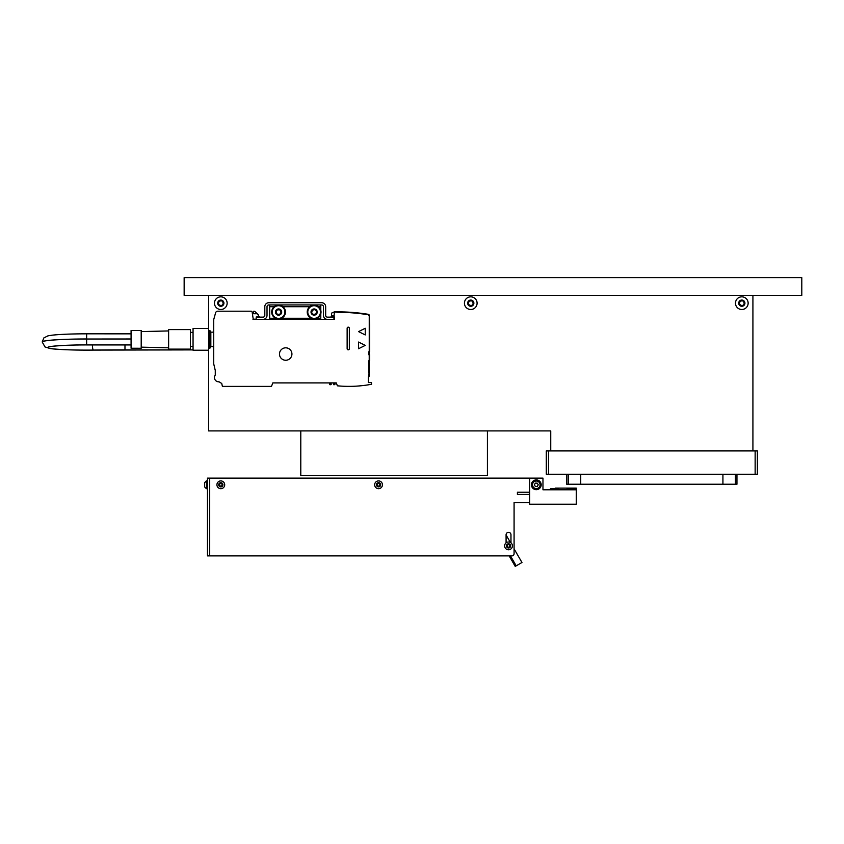 <?xml version="1.0" encoding="UTF-8"?>
<svg xmlns="http://www.w3.org/2000/svg" width="844" height="844" viewBox="0 0 844 844"><rect width="100%" height="100%" fill="white"/><g stroke="black" fill="none" stroke-linecap="round" stroke-linejoin="round"><path stroke-width="1.27" d="M556.544 488.454L555.742 488.454M558.411 488.454L558.855 489.784M571.831 488.454L567.516 488.454L571.831 488.454M529.631 492.231L517.414 492.231L517.414 494.457L529.631 494.457M536.299 480.574A4.22 4.22 0 0 0 532.079 484.794A4.22 4.22 0 0 0 536.299 489.014A4.22 4.22 0 0 0 540.519 484.794A4.22 4.22 0 0 0 536.299 480.574M535.339 483.127L537.259 483.127L538.229 484.794L537.259 486.46L535.339 486.46L534.379 484.794L535.339 483.127M529.631 478.126L529.631 504.227L576.294 504.227L576.294 489.784L542.966 489.784L542.966 478.126L209.702 478.126L209.702 555.89L209.702 478.126L207.476 478.126L207.476 555.89L511.865 555.89A2.226 2.226 0 0 0 514.08 553.664L514.08 502.56L514.08 548.843L521.972 562.505L515.23 566.387L509.175 555.89M536.299 479.898A4.885 4.885 0 0 1 541.183 484.794A4.885 4.885 0 0 1 536.299 489.678A4.885 4.885 0 0 1 531.414 484.794A4.885 4.885 0 0 1 536.299 479.898M369.661 325.636L369.661 351.41L368.796 351.79L368.796 354.744L369.661 354.839L369.661 360.768L368.796 360.768L368.796 370.59L369.334 370.59L368.796 375.2A3.439 3.439 0 0 1 368.343 376.899L368.343 382.585L371.476 382.585L371.56 384.263A122.201 122.201 0 0 1 337.389 385.813L336.302 382.912L272.802 382.912L271.494 386.394L222.394 386.394L221.74 383.471L219.039 381.794A4.22 4.22 0 0 1 215.273 375.095L215.273 370.463L213.722 363.891L213.722 319.591L215.589 312.829A2.226 2.226 0 0 1 217.731 311.193L251.079 311.193A1.108 1.108 0 0 1 252.187 312.206L253.263 319.38L333.897 319.38L334.34 311.858L337.874 311.858A188.845 188.845 0 0 1 368.311 314.327A1.108 1.108 0 0 1 369.239 315.424L369.661 325.636M334.34 316.131L331.47 315.614L331.47 313.177L334.34 311.858L337.874 312.301A188.402 188.402 0 0 1 368.237 314.759L368.311 314.327A1.108 1.108 0 0 1 369.239 315.424L369.239 354.796M256.27 316.933L256.133 319.38L263.022 319.38A3.998 3.998 0 0 0 267.02 315.382L267.02 306.72A1.772 1.772 0 0 1 268.803 304.937L321.68 304.937A1.772 1.772 0 0 1 323.452 306.72L323.452 315.382A3.998 3.998 0 0 0 327.451 319.38L334.34 319.38L334.34 317.154L327.451 317.154A1.772 1.772 0 0 1 325.678 315.382L325.678 306.72A3.998 3.998 0 0 0 321.68 302.722L268.803 302.722A3.998 3.998 0 0 0 264.805 306.72L264.805 315.382A1.772 1.772 0 0 1 263.022 317.154L256.133 317.154L258.391 316.743L258.391 314.865L254.677 311.288L253.506 311.288L253.506 313.736M252.905 319.19L256.133 319.19M257.22 313.736L252.324 313.736M358.563 348.73L358.563 342.052L365.241 345.386L358.563 348.73M285.705 360.261A6.224 6.224 0 0 1 279.48 354.037A6.224 6.224 0 0 1 285.705 347.823A6.224 6.224 0 0 1 291.929 354.037A6.224 6.224 0 0 1 285.705 360.261M349.342 348.73L349.342 328.274A1.108 1.108 0 0 0 348.245 327.166A1.108 1.108 0 0 0 347.137 328.274L347.137 348.73A1.108 1.108 0 0 0 348.245 349.827A1.108 1.108 0 0 0 349.342 348.73M358.563 331.608L365.241 328.274L365.241 334.941L358.563 331.608M333.707 384.706L333.264 382.912M331.238 382.912L330.795 384.706L329.455 384.252L329.455 382.912M330.12 384.706L330.574 382.912M333.929 384.706L335.005 384.252L335.005 382.912M333.929 382.912L333.929 384.252L335.005 384.252M369.239 372.615L369.239 375.2A3.893 3.893 0 0 1 368.343 377.679A3.893 3.893 0 0 0 369.239 375.2L368.796 375.2M369.239 360.768L369.239 370.59M368.343 376.899L368.343 377.679M209.871 330.489L209.871 348.266L210.831 346.599L210.831 332.156L209.871 330.489L208.605 330.489M213.722 346.599L210.831 346.599M330.12 382.912L329.898 384.706M331.238 384.252L330.574 384.706M259.984 317.154L258.391 316.236M317.08 318.272L320.794 318.272L320.794 313.789M320.794 310.318L320.794 306.72L318.483 306.72M275.619 318.272L269.69 318.272L269.69 304.937M311.172 318.272L281.537 318.272M332.758 315.846L330.5 317.154M334.34 317.154L333.686 316.015M320.794 304.937L320.794 306.72M193.054 350.239L193.054 328.485L208.605 328.485L208.605 350.239L193.054 350.239M190.396 349.131L190.396 329.603L168.621 329.603L168.621 349.131L190.396 349.131M141.201 330.489L131.073 330.489L131.073 348.245L141.201 348.266L141.201 330.51M320.446 311.689L321.005 311.689L320.446 312.407M321.005 311.689A6.889 6.889 0 0 0 314.126 305.159A6.889 6.889 0 0 0 307.237 311.932A6.889 6.889 0 0 0 313.884 318.937A6.889 6.889 0 0 0 321.005 312.407M282.107 306.794A6.33 6.33 0 0 0 273.319 308.514A6.33 6.33 0 0 0 275.049 317.302A6.33 6.33 0 0 0 283.837 315.582A6.33 6.33 0 0 0 282.107 306.794M276.02 311.879L277.444 309.748L280.008 309.917L281.136 312.227L279.702 314.348L277.148 314.179L276.02 311.879M284.871 312.765L285.42 312.86L284.744 313.472M285.42 312.86A6.889 6.889 0 0 0 279.744 305.264A6.889 6.889 0 0 0 271.81 310.761A6.889 6.889 0 0 0 277.18 318.789A6.889 6.889 0 0 0 285.293 313.567M312.375 318.135A6.33 6.33 0 0 0 320.214 313.799A6.33 6.33 0 0 0 315.878 305.961A6.33 6.33 0 0 0 308.039 310.297A6.33 6.33 0 0 0 312.375 318.135M316.616 311.436L315.909 313.894L313.419 314.517L311.636 312.67L312.343 310.202L314.833 309.579L316.616 311.436M506.083 542.861L506.083 534.779A2.448 2.448 0 0 1 508.531 532.332A2.448 2.448 0 0 1 510.968 534.779L510.968 542.861M555.183 488.127L576.294 488.127L576.294 489.784M529.631 502.56L514.08 502.56M506.083 534.779A2.448 2.448 0 0 1 508.531 532.332A2.448 2.448 0 0 1 510.968 534.779M510.451 555.89L516.201 565.828M510.409 542.492L506.083 534.99M505.429 548.231A3.893 3.893 0 0 0 510.873 548.99A3.893 3.893 0 0 0 511.633 543.547A3.893 3.893 0 0 0 506.178 542.787A3.893 3.893 0 0 0 505.429 548.231M507.972 547.218L507.096 546.068L507.655 544.739L509.09 544.559L509.966 545.709L509.396 547.039L507.972 547.218M204.596 483.348L204.596 486.239M216.95 484.329A3.893 3.893 0 0 0 220.358 488.655A3.893 3.893 0 0 0 224.673 485.247A3.893 3.893 0 0 0 221.265 480.932A3.893 3.893 0 0 0 216.95 484.329M219.482 485.363L219.651 483.928L220.98 483.359L222.141 484.224L221.972 485.659L220.643 486.228L219.482 485.363M374.694 484.329A3.893 3.893 0 0 0 378.101 488.655A3.893 3.893 0 0 0 382.416 485.247A3.893 3.893 0 0 0 379.009 480.932A3.893 3.893 0 0 0 374.694 484.329M377.226 485.363L377.395 483.928L378.724 483.359L379.884 484.224L379.716 485.659L378.386 486.228L377.226 485.363M300.791 430.915L300.791 475.351L487.421 475.351L487.421 430.915M752.922 450.907L752.922 295.389L208.595 295.389L208.595 328.485M208.595 350.26L208.595 430.915L550.742 430.915L550.742 450.907M736.949 474.233L736.949 484.234L735.44 484.234L735.44 474.233M568.223 474.233L568.223 484.234L566.714 484.234L566.714 474.233M735.44 484.234L568.223 484.234M755.148 474.233L757.363 474.233L757.363 450.907L755.148 450.907L755.148 474.233L548.516 474.233L548.516 450.907L546.3 450.907L546.3 474.233L548.516 474.233M548.516 450.907L755.148 450.907M464.432 303.165A6.33 6.33 0 0 0 470.762 309.495A6.33 6.33 0 0 0 477.092 303.165A6.33 6.33 0 0 0 470.762 296.835A6.33 6.33 0 0 0 464.432 303.165M472.039 305.38L469.475 305.38L468.198 303.165L469.475 300.939L472.039 300.939L473.326 303.165L472.039 305.38M735.483 303.165A6.33 6.33 0 0 0 741.813 309.495A6.33 6.33 0 0 0 748.143 303.165A6.33 6.33 0 0 0 741.813 296.835A6.33 6.33 0 0 0 735.483 303.165M743.1 305.38L740.526 305.38L739.249 303.165L740.526 300.939L743.1 300.939L744.376 303.165L743.1 305.38M214.482 303.165A6.33 6.33 0 0 0 220.811 309.495A6.33 6.33 0 0 0 227.142 303.165A6.33 6.33 0 0 0 220.811 296.835A6.33 6.33 0 0 0 214.482 303.165M222.099 305.38L219.524 305.38L218.248 303.165L219.524 300.939L222.099 300.939L223.375 303.165L222.099 305.38M801.8 277.613L801.8 295.389L184.15 295.389L184.15 277.613L801.8 277.613M550.858 488.454L558.834 488.898M567.516 488.454L575.471 488.898M540.076 484.794A3.777 3.777 0 0 1 536.299 488.57A3.777 3.777 0 0 1 532.522 484.794A3.777 3.777 0 0 1 536.299 481.017A3.777 3.777 0 0 1 540.076 484.794M368.891 370.59L368.891 372.615M334.34 384.706L334.34 382.912M369.218 354.786L369.218 360.768M368.237 314.759A0.665 0.665 0 0 1 368.796 315.424M309.769 306.72L282.94 306.72M274.216 306.72L269.69 306.72M131.073 339.024L86.637 339.024L86.637 344.922L131.073 344.922L86.637 344.922A38.856 2.595 180 0 0 47.918 347.749A38.856 2.595 180 0 0 93.336 350.081A183.317 12.27 -0 0 1 124.975 349.901L124.975 349.901A183.275 12.27 180 0 0 93.346 350.081A38.898 2.606 -0 0 1 47.876 347.749A38.898 2.606 -0 0 1 86.637 344.922L86.637 344.922C64.555 344.795 48.013 346.599 50.281 346.736L50.745 346.525M124.975 344.932L124.975 349.901L193.054 349.901L93.41 350.091A5.528 0.95 -90.7 0 1 93.346 350.081M131.073 338.982L86.637 339.024A44.437 2.975 180 0 0 42.2 341.999A44.437 2.975 -0 0 1 42.2 341.957A44.437 2.975 -0 0 1 86.637 338.982L86.637 333.823L131.073 333.834M92.397 344.932A5.528 0.95 89.3 0 0 93.336 350.081M275.999 310.318A3.112 3.112 0 0 1 280.313 309.463A3.112 3.112 0 0 1 281.157 313.789A3.112 3.112 0 0 1 276.843 314.633A3.112 3.112 0 0 1 275.999 310.318M317.112 312.913A3.112 3.112 0 0 1 313.261 315.034A3.112 3.112 0 0 1 311.141 311.183A3.112 3.112 0 0 1 314.991 309.062A3.112 3.112 0 0 1 317.112 312.913M507.255 544.201A2.11 2.11 0 0 1 510.209 544.612A2.11 2.11 0 0 1 509.808 547.566A2.11 2.11 0 0 1 506.843 547.165A2.11 2.11 0 0 1 507.255 544.201M207.476 488.676L206.369 488.676L204.596 486.904L206.369 488.676L206.369 480.901L204.596 482.684L206.369 480.901L207.476 480.901M221.065 482.694A2.11 2.11 0 0 1 222.911 485.036A2.11 2.11 0 0 1 220.569 486.882A2.11 2.11 0 0 1 218.712 484.54A2.11 2.11 0 0 1 221.065 482.694M378.808 482.694A2.11 2.11 0 0 1 380.655 485.036A2.11 2.11 0 0 1 378.312 486.882A2.11 2.11 0 0 1 376.456 484.54A2.11 2.11 0 0 1 378.808 482.694M722.928 474.233L722.928 484.234M580.735 474.233L580.735 484.234M470.762 306.277A3.112 3.112 0 0 1 467.65 303.165A3.112 3.112 0 0 1 470.762 300.053A3.112 3.112 0 0 1 473.874 303.165A3.112 3.112 0 0 1 470.762 306.277M741.813 306.277A3.112 3.112 0 0 1 738.7 303.165A3.112 3.112 0 0 1 741.813 300.053A3.112 3.112 0 0 1 744.925 303.165A3.112 3.112 0 0 1 741.813 306.277M220.811 306.277A3.112 3.112 0 0 1 217.699 303.165A3.112 3.112 0 0 1 220.811 300.053A3.112 3.112 0 0 1 223.924 303.165A3.112 3.112 0 0 1 220.811 306.277M550.404 488.898L550.404 489.784M575.513 489.784L575.07 488.454M567.073 488.898L567.073 489.784M209.871 348.266L208.605 348.266M210.831 332.156L213.722 332.156M93.41 350.091C73.607 350.365 54.037 349.363 49.986 348.488L45.017 346.958L42.2 341.957L43.888 337.895L47.939 335.859L52.159 335.173C60.219 334.298 71.708 333.844 86.637 333.823L131.073 333.823M124.975 349.912L193.054 349.912M131.073 344.932L86.637 344.932M193.054 332.378L190.396 332.378M193.054 346.378L190.396 346.378M141.201 347.148L168.621 347.823M141.201 331.597L168.621 330.932"/></g></svg>
